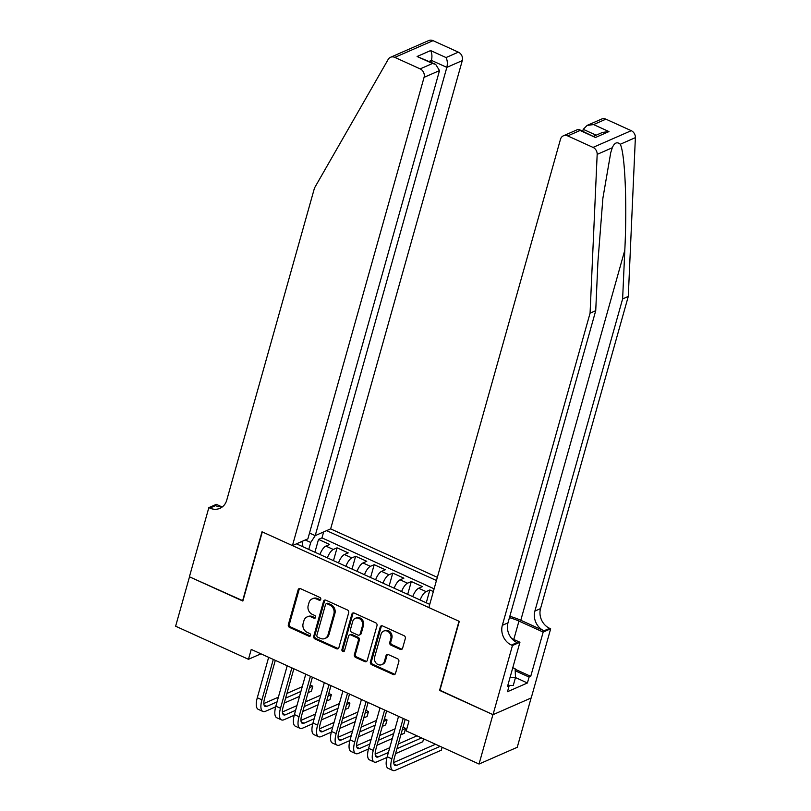 <?xml version="1.0" encoding="UTF-8"?>
<svg xmlns="http://www.w3.org/2000/svg" width="811" height="811" viewBox="0 0 811 811"><rect width="100%" height="100%" fill="white"/><g stroke="black" fill="none" stroke-linecap="round" stroke-linejoin="round"><path stroke-width="1.22" d="M320.761 599.39A1.51 1.298 -113.7 0 0 319.858 597.454L300.506 588.664A2.159 1.845 -113.7 0 0 298.144 589.769L288.331 624.683A2.159 1.845 -113.7 0 0 289.608 627.45L308.961 636.24A1.51 1.298 -113.7 0 0 309.721 633.523L307.217 632.387A6.893 5.92 -113.7 0 1 303.132 623.537L303.953 620.628A6.893 5.92 -113.7 0 1 307.014 616.958A6.893 5.92 -113.7 0 1 311.525 617.07L314.029 618.205A1.51 1.298 -113.7 0 0 314.79 615.488L312.286 614.353A6.893 5.92 -113.7 0 1 308.2 605.493L309.021 602.593A6.893 5.92 -113.7 0 1 312.083 598.923A6.893 5.92 -113.7 0 1 316.594 599.035L319.098 600.17A1.51 1.298 -113.7 0 0 320.761 599.39M400.218 649.368A2.159 1.845 -113.7 0 0 402.591 648.263L405.338 638.46A2.159 1.845 -113.7 0 0 404.06 635.702L382.569 625.93A2.159 1.845 -113.7 0 0 380.207 627.045L370.394 661.958A2.159 1.845 -113.7 0 0 371.671 664.726L393.163 674.488A2.159 1.845 -113.7 0 0 395.525 673.373L398.85 661.543A2.159 1.845 -113.7 0 0 397.583 658.775L388.378 654.599A2.159 1.845 -113.7 0 0 386.016 655.714L384.363 661.573A5.768 4.947 -113.7 0 1 381.799 664.645A5.768 4.947 -113.7 0 1 376.233 663.266A5.768 4.947 -113.7 0 1 374.621 657.153L381.079 634.172A5.768 4.947 -113.7 0 1 383.633 631.1A5.768 4.947 -113.7 0 1 389.209 632.479A5.768 4.947 -113.7 0 1 390.821 638.592L389.746 642.424A2.159 1.845 -113.7 0 0 391.024 645.191L400.218 649.368L401.252 648.922A2.159 1.845 -113.7 0 0 402.104 649.084M439.927 690.242L492.926 714.633L479.037 764.033L517.246 747.296L531.104 697.997M439.572 690.404L459.006 621.256L262.298 531.904L242.854 601.052L189.5 576.824L175.622 626.214L248.46 659.302L260.949 653.828M479.037 764.033L406.199 730.944L408.977 721.07L251.238 649.418L248.46 659.302M348.689 612.731A2.159 1.845 -113.7 0 0 347.412 609.963L325.921 600.201A2.159 1.845 -113.7 0 0 323.548 601.316L313.745 636.219A2.159 1.845 -113.7 0 0 315.013 638.987L336.514 648.749A2.159 1.845 -113.7 0 0 338.876 647.644L348.689 612.731M354.245 613.065L375.736 622.828A2.159 1.845 -113.7 0 1 377.014 625.595L367.201 660.509A2.159 1.845 -113.7 0 1 364.838 661.614L355.634 657.437A2.159 1.845 -113.7 0 1 354.366 654.67L358.34 640.518A2.159 1.845 -113.7 0 0 357.063 637.75L350.96 634.983A2.159 1.845 -113.7 0 0 348.598 636.088L344.452 650.827A1.51 1.298 -113.7 0 1 341.907 649.672L351.883 614.18A2.159 1.845 -113.7 0 1 354.245 613.065M433.348 591.554L429.86 589.962L426.262 602.786M420.159 600.018A8.779 3.264 -65.6 0 1 426.099 591.614L418.669 588.249L422.44 586.596L411.309 581.538L407.7 594.362M401.607 591.584A8.779 3.264 -65.6 0 1 407.538 583.19L400.117 579.814L403.888 578.162L392.747 573.103L389.148 585.927M383.045 583.16A8.779 3.264 -65.6 0 1 388.976 574.756L381.555 571.39L385.326 569.738L374.195 564.679L370.586 577.503M364.494 574.725A8.779 3.264 -65.6 0 1 370.424 566.331L363.004 562.956L366.765 561.303L355.634 556.255L352.035 569.069M345.932 566.301A8.779 3.264 -65.6 0 1 351.862 557.897L344.442 554.531L348.213 552.879L337.072 547.82L333.311 549.473A8.779 3.264 114.4 0 0 327.37 557.867M333.473 560.644L337.072 547.82M437.352 577.331L330.655 528.873L462.28 60.612L446.841 67.374L431.442 60.379L429.11 61.403M436.45 580.514L326.63 530.637M296.481 543.836L429.749 604.367M434.118 588.816L321.977 537.875L318.52 539.396L329.651 544.455L325.88 546.097A8.779 3.264 114.4 0 0 319.95 554.501M351.862 557.897L355.634 556.255M370.424 566.331L374.195 564.679M388.976 574.756L392.747 573.103M407.538 583.19L411.309 581.538M426.099 591.614L429.86 589.962M309.518 533.04L315.215 535.635L310.735 542.458L308.768 549.422M310.735 542.458L305.281 539.984M302.99 546.796L301.956 541.434M314.911 552.21L318.52 539.396M321.977 537.875L323.65 531.935M344.442 554.531A8.779 3.264 114.4 0 0 338.511 562.925M363.004 562.956A8.779 3.264 114.4 0 0 357.063 571.36M381.555 571.39A8.779 3.264 114.4 0 0 375.625 579.784M400.117 579.814A8.779 3.264 114.4 0 0 394.176 588.218M418.669 588.249A8.779 3.264 114.4 0 0 412.738 596.643M320.548 599.826A1.51 1.298 -113.7 0 1 320.132 599.714L317.628 598.579A6.893 5.92 -113.7 0 0 313.117 598.467L312.083 598.923M307.014 616.958L308.048 616.502A6.893 5.92 -113.7 0 1 312.559 616.613L315.063 617.749A1.51 1.298 -113.7 0 0 315.469 617.86M299.654 588.492A2.159 1.845 -113.7 0 0 299.178 589.323L289.365 624.227A2.159 1.845 -113.7 0 0 290.642 626.994L309.995 635.783A1.51 1.298 -113.7 0 0 310.4 635.895M325.069 600.039A2.159 1.845 -113.7 0 0 324.582 600.86L314.769 635.773A2.159 1.845 -113.7 0 0 316.047 638.541L337.548 648.303A2.159 1.845 -113.7 0 0 338.4 648.465M327.157 603.83A1.51 1.298 -113.7 0 0 325.505 604.611L316.888 635.246A1.51 1.298 -113.7 0 0 317.78 637.182L320.426 638.389A6.893 5.92 -113.7 0 0 324.937 638.49A6.893 5.92 -113.7 0 0 327.999 634.831L333.889 613.886A6.893 5.92 -113.7 0 0 329.803 605.026L327.157 603.83L328.191 603.374A1.51 1.298 -113.7 0 0 327.208 603.354L326.174 603.81M324.937 638.49L325.971 638.044A6.893 5.92 -113.7 0 0 329.033 634.374L327.999 634.831M328.191 603.374L330.837 604.58A6.893 5.92 -113.7 0 1 334.923 613.43L329.033 634.374M349.551 634.942L350.585 634.496A2.159 1.845 -113.7 0 1 351.994 634.526L358.097 637.294A2.159 1.845 -113.7 0 1 359.374 640.061L355.39 654.224A2.159 1.845 -113.7 0 0 356.668 656.991L365.873 661.168A2.159 1.845 -113.7 0 0 366.724 661.33M353.393 612.903A2.159 1.845 -113.7 0 0 352.907 613.724L342.931 649.216A1.51 1.298 -113.7 0 0 344.239 651.263M362.466 625.828A5.768 4.947 -113.7 0 0 360.854 619.716A5.768 4.947 -113.7 0 0 355.289 618.337A5.768 4.947 -113.7 0 0 352.724 621.398L350.453 629.498A2.159 1.845 -113.7 0 0 351.731 632.266L357.823 635.033A2.159 1.845 -113.7 0 0 360.196 633.918L362.466 625.828L363.5 625.372A5.768 4.947 -113.7 0 0 361.888 619.259A5.768 4.947 -113.7 0 0 356.323 617.881L355.289 618.337M359.243 635.074L360.266 634.618A2.159 1.845 -113.7 0 0 361.23 633.472L360.196 633.918M363.5 625.372L361.23 633.472M383.633 631.1L384.667 630.654A5.768 4.947 -113.7 0 1 390.243 632.033A5.768 4.947 -113.7 0 1 391.855 638.145L390.78 641.977A2.159 1.845 -113.7 0 0 392.058 644.735L401.252 648.922M381.799 664.645L382.833 664.189A5.768 4.947 -113.7 0 0 385.397 661.127L384.363 661.573M387.526 654.426A2.159 1.845 -113.7 0 0 387.05 655.258L385.397 661.127M381.717 625.768A2.159 1.845 -113.7 0 0 381.241 626.599L371.428 661.502A2.159 1.845 -113.7 0 0 372.705 664.27L394.197 674.032A2.159 1.845 -113.7 0 0 395.048 674.194M275.679 706.827L265.521 711.277A16.463 6.113 -65.6 0 1 262.876 711.45L258.233 709.341A16.463 6.113 -65.6 0 1 257.3 697.744L268.654 657.336M262.876 711.45A16.463 6.113 -65.6 0 1 261.933 699.852L273.297 659.444M275.304 660.357L264.518 698.717A10.979 4.075 114.4 0 0 265.146 706.452A10.979 4.075 114.4 0 0 266.9 706.34L277.058 701.89M285.604 698.149L300.922 691.438M309.467 687.698L312.803 686.238L310.218 685.062M263.828 703.542L278.386 697.166M286.932 693.425L302.25 686.714M312.803 686.238L311.414 691.175L308.079 692.635M299.533 696.375L284.215 703.086M512.785 667.696L515.127 668.761L515.492 677.54L513.272 685.447L508.233 685.366M507.868 685.194L509.156 685.782L507.483 691.712L527.414 682.984L515.482 677.56L510.048 677.449M330.655 528.873L315.215 535.635L446.841 67.374C447.692 63.552 447.419 60.288 446.04 57.561L458.377 52.157L433.044 40.651L394.835 57.388A6.589 5.647 -113.7 0 0 390.527 57.287A6.589 5.647 -113.7 0 0 388.165 59.436L314.496 187.99L226.745 500.164A15.368 13.189 66.3 0 1 219.923 508.335A15.368 13.189 66.3 0 1 209.867 508.091L208.853 507.625L189.409 576.783L242.935 600.769M242.58 600.931L262.014 531.783L292.447 545.6L424.072 77.349A6.589 5.647 -113.7 0 0 420.169 68.894L394.835 57.388M208.853 507.625L216.334 504.351L221.717 506.794M292.447 545.6L307.886 538.839L439.511 70.587L424.072 77.349M390.527 57.287L428.735 40.55A6.589 5.647 66.3 0 1 433.044 40.651M458.377 52.157A6.589 5.647 66.3 0 1 462.28 60.612M222.579 506.713A15.368 13.189 66.3 0 1 215.523 505.618L209.867 508.091M430.925 62.214L431.442 60.379C432.283 56.557 432.02 53.293 430.631 50.566L446.04 57.561M420.169 68.894L432.506 63.491L435.689 64.383L439.511 70.587M432.506 63.491L417.107 56.496L435.689 64.383M605.908 119.166L593.571 124.58L587.123 125.411L601.6 119.065A6.589 5.647 66.3 0 1 605.908 119.166L631.242 130.672A6.589 5.647 66.3 0 1 635.378 137.637L628.282 296.431L622.625 298.904L534.885 611.078A15.368 13.189 -113.7 0 0 543.988 630.806L520.784 620.273A28.588 10.148 15.7 0 0 509.825 616.319M622.625 298.904L624.805 250.214C627.156 203.561 625.017 153.522 620.273 144.257C617.11 141.53 614.444 142.695 612.285 147.754L610.744 152.62L602.887 198.198L597.91 262.004L595.73 310.684L507.98 622.858A15.368 13.189 -113.7 0 0 517.083 642.586L511.437 645.059L512.451 645.526L493.017 714.673L439.846 690.526L459.29 621.378L428.847 607.551L560.472 139.299A6.589 5.647 -113.7 0 1 563.392 135.802A6.589 5.647 -113.7 0 1 567.7 135.903L593.034 147.409L631.242 130.672M628.282 296.431L540.532 608.605A15.368 13.189 -113.7 0 0 549.635 628.332L550.659 628.799L531.225 697.947L493.017 714.673M595.73 310.684L590.073 313.168L502.333 625.332A15.368 13.189 -113.7 0 0 511.437 645.059M612.285 147.754L597.17 154.374L590.073 313.168M515.147 669.247L530.729 676.333L529.076 677.053L515.208 670.758M527.414 682.984L529.076 677.053M509.156 685.782L507.504 686.501L519.942 642.251L512.451 645.526M550.659 628.799L543.177 632.073L518.959 621.074A24.695 8.759 15.7 0 0 509.45 617.658M530.729 676.333L543.177 632.073M582.724 131.169L583.241 129.334L587.123 125.411M511.7 638.51L519.942 642.251M597.17 154.374A6.589 5.647 -113.7 0 0 593.034 147.409M593.571 124.58L608.97 131.575L602.522 132.406L593.824 136.207M608.97 131.575L595.446 137.495L577.878 129.456L563.392 135.802M595.446 137.495L578.973 129.466M294.241 715.251L284.073 719.702A16.463 6.113 -65.6 0 1 281.427 719.874L276.794 717.765A16.463 6.113 -65.6 0 1 275.852 706.168L287.216 665.76M281.427 719.874A16.463 6.113 -65.6 0 1 280.494 708.277L291.848 667.869M293.856 668.781L283.08 707.151A10.979 4.075 114.4 0 0 283.698 714.876A10.979 4.075 114.4 0 0 285.462 714.765L295.62 710.314M304.166 706.574L319.483 699.863M328.029 696.122L331.364 694.662L328.769 693.486M282.39 711.977L296.948 705.6M305.494 701.85L320.811 695.149M331.364 694.662L329.976 699.599L326.64 701.059M318.094 704.81L302.777 711.511M312.793 723.686L302.635 728.136A16.463 6.113 -65.6 0 1 299.989 728.308L295.346 726.2A16.463 6.113 -65.6 0 1 294.413 714.603L305.767 674.194M299.989 728.308A16.463 6.113 -65.6 0 1 299.056 716.711L310.41 676.303M312.417 677.215L301.631 715.576A10.979 4.075 114.4 0 0 302.26 723.311A10.979 4.075 114.4 0 0 304.024 723.199L314.171 718.749M322.717 715.008L338.035 708.297M346.591 704.556L349.916 703.096L347.331 701.92M300.942 720.401L315.499 714.025M324.045 710.284L339.363 703.573M349.916 703.096L348.527 708.033L345.202 709.493M336.646 713.234L321.338 719.945M331.354 732.11L321.186 736.56A16.463 6.113 -65.6 0 1 318.551 736.733L313.908 734.624A16.463 6.113 -65.6 0 1 312.975 723.027L324.329 682.619M318.551 736.733A16.463 6.113 -65.6 0 1 317.608 725.135L328.972 684.727M330.979 685.64L320.193 724.01A10.979 4.075 114.4 0 0 320.811 731.735A10.979 4.075 114.4 0 0 322.575 731.623L332.733 727.173M341.279 723.432L356.597 716.721M365.143 712.981L368.478 711.521L365.883 710.345M319.504 728.836L334.061 722.459M342.607 718.708L357.925 712.007M368.478 711.521L367.089 716.458L363.754 717.917M355.208 721.668L339.89 728.369M349.906 740.544L339.748 744.995A16.463 6.113 -65.6 0 1 337.102 745.167L332.469 743.058A16.463 6.113 -65.6 0 1 331.527 731.461L342.891 691.053M337.102 745.167A16.463 6.113 -65.6 0 1 336.17 733.57L347.524 693.162M349.531 694.064L338.745 732.434A10.979 4.075 114.4 0 0 339.373 740.169A10.979 4.075 114.4 0 0 341.137 740.048L351.295 735.607M359.841 731.867L375.158 725.156M383.704 721.415L387.04 719.955L384.444 718.769M338.055 737.26L352.613 730.883M361.169 727.143L376.486 720.432M387.04 719.955L385.651 724.892L382.316 726.352M373.77 730.093L358.452 736.804M368.468 748.969L358.31 753.419A16.463 6.113 -65.6 0 1 355.664 753.591L351.021 751.483A16.463 6.113 -65.6 0 1 350.088 739.885L361.442 699.477M355.664 753.591A16.463 6.113 -65.6 0 1 354.721 741.994L366.085 701.586M368.093 702.498L357.306 740.859A10.979 4.075 114.4 0 0 357.935 748.594A10.979 4.075 114.4 0 0 359.689 748.482L369.846 744.032M378.392 740.291L393.71 733.58M402.256 729.839L405.591 728.379L403.006 727.203M356.617 745.694L371.174 739.318M379.72 735.567L395.038 728.866M405.591 728.379L404.202 733.316L400.867 734.776M392.321 738.517L377.003 745.228M387.029 757.403L376.862 761.853A16.463 6.113 -65.6 0 1 374.216 762.026L369.583 759.917A16.463 6.113 -65.6 0 1 368.64 748.32L380.004 707.912M374.216 762.026A16.463 6.113 -65.6 0 1 373.283 750.418L384.637 710.01M386.644 710.923L375.868 749.293A10.979 4.075 114.4 0 0 376.486 757.028A10.979 4.075 114.4 0 0 378.25 756.906L388.408 752.466M396.954 748.715L421.578 737.929M375.179 754.118L389.736 747.742M398.282 744.001L416.945 735.83M423.575 738.841L422.764 741.751L395.565 753.662M442.137 747.266L441.316 750.175L395.423 770.278A16.463 6.113 -65.6 0 1 392.777 770.45L388.134 768.341A16.463 6.113 -65.6 0 1 387.202 756.744L398.556 716.336M392.777 770.45A16.463 6.113 -65.6 0 1 391.845 758.853L403.199 718.445M405.206 719.357L394.42 757.717A10.979 4.075 114.4 0 0 395.048 765.452A10.979 4.075 114.4 0 0 396.812 765.341L440.14 746.363M393.73 762.543L435.497 744.255M333.311 549.473L325.88 546.097M317.628 598.579L316.594 599.035M315.063 617.749L314.029 618.205M312.559 616.613L311.525 617.07M309.995 635.783L308.961 636.24M290.642 626.994L289.608 627.45M289.365 624.227L288.331 624.683M299.178 589.323L298.144 589.769M320.132 599.714L319.098 600.17M337.548 648.303L336.514 648.749M316.047 638.541L315.013 638.987M314.769 635.773L313.745 636.219M324.582 600.86L323.548 601.316M334.923 613.43L333.889 613.886M330.837 604.58L329.803 605.026M365.873 661.168L364.838 661.614M356.668 656.991L355.634 657.437M355.39 654.224L354.366 654.67M359.374 640.061L358.34 640.518M358.097 637.294L357.063 637.75M351.994 634.526L350.96 634.983M342.931 649.216L341.907 649.672M352.907 613.724L351.883 614.18M392.058 644.735L391.024 645.191M390.78 641.977L389.746 642.424M391.855 638.145L390.821 638.592M387.05 655.258L386.016 655.714M394.197 674.032L393.163 674.488M372.705 664.27L371.671 664.726M371.428 661.502L370.394 661.958M381.241 626.599L380.207 627.045M257.3 697.744L261.933 699.852M264.072 705.053L266.9 706.34M417.107 56.496L430.631 50.566M624.805 250.214L520.784 620.273M507.98 622.858L502.333 625.332M534.885 611.078L540.532 608.605M580.047 130.5L567.7 135.903M635.378 137.637L620.273 144.257M543.988 630.806L549.635 628.332M513.789 639.453L518.959 621.074M596.156 135.194L583.241 129.334M275.852 706.168L280.494 708.277M282.623 713.477L285.462 714.765M294.413 714.603L299.056 716.711M301.185 721.902L304.024 723.199M312.975 723.027L317.608 725.135M319.747 730.336L322.575 731.623M331.527 731.461L336.17 733.57M338.299 738.76L341.137 740.048M350.088 739.885L354.721 741.994M356.86 747.195L359.689 748.482M368.64 748.32L373.283 750.418M375.412 755.619L378.25 756.906M387.202 756.744L391.845 758.853M393.974 764.053L396.812 765.341"/></g></svg>
